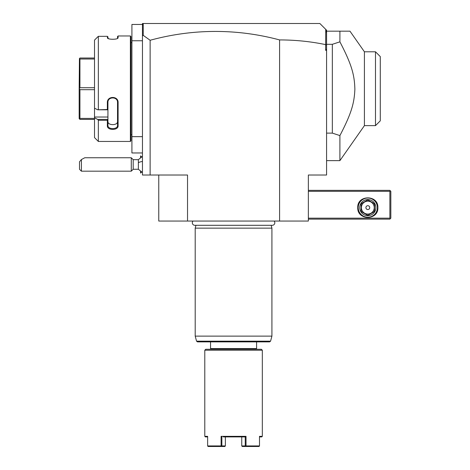 <?xml version="1.0" encoding="UTF-8"?>
<svg xmlns="http://www.w3.org/2000/svg" width="470" height="470" viewBox="0 0 470 470"><rect width="100%" height="100%" fill="white"/><g stroke="black" fill="none" stroke-linecap="round" stroke-linejoin="round"><path stroke-width="0.7" d="M279.591 221.047L279.591 39.926C295.225 39.926 310.576 41.489 325.657 44.621L325.657 50.349L326.579 50.349L326.579 175.016L308.361 175.016L308.361 221.047L158.76 221.047L158.76 175.016M279.591 39.926A488.224 345.227 90 0 0 150.13 40.267L150.13 175.016L187.53 175.016L187.53 221.047M150.13 175.016L142.457 175.016L142.457 40.761L131.911 40.761L131.911 24.458L142.457 24.458M150.13 40.267L143.221 35.344L142.457 35.908L142.457 40.761M142.457 136.658L131.911 136.658L131.911 40.761M142.457 152.962L131.911 152.962L131.911 136.658M130.954 134.737L131.911 134.737M130.954 42.682L131.911 42.682M94.511 40.12L97.707 36.907L94.511 40.12L94.511 108.188L97.707 109.798L107.36 109.522L107.36 102.601C107.048 95.768 118.405 95.745 118.099 102.601L118.099 125.825C118.405 130.601 107.048 130.59 107.36 125.825L107.36 120.273L98.348 120.273L98.348 141.452L130.378 141.452L130.954 140.877L130.954 36.543L130.378 35.967L118.099 35.967L118.099 37.7L117.529 38.258L117.529 36.543L118.099 35.967M117.847 38.146L118.099 37.7C118.405 39.78 107.06 39.78 107.36 37.7L108.77 38.757M107.971 38.399L107.936 36.848L107.36 36.331L98.348 36.331L97.707 36.907M107.618 38.146L107.36 36.331L107.936 36.848M130.378 141.452L130.378 35.967M98.348 109.522L98.348 36.331M97.707 109.798L107.936 109.798L107.936 119.515L107.36 120.273M107.36 109.522L107.936 109.798M107.36 102.601L107.936 102.454C107.624 96.426 117.841 96.426 117.529 102.454L117.529 125.419C117.841 129.65 107.624 129.65 107.936 125.419L107.936 119.515M107.936 109.769L107.936 101.549M118.099 102.601L117.529 102.454M118.099 125.825L117.529 125.419L117.523 121.566M107.36 125.825L107.936 125.419C107.624 129.65 117.841 129.65 117.529 125.419L117.529 121.436C117.835 125.69 107.63 125.69 107.936 121.436M107.936 119.427L97.707 119.427L94.511 117.823L97.707 119.427L98.348 120.273M98.348 141.452L94.511 137.616L94.511 117.024L107.936 117.024M94.511 108.188L94.511 117.024M94.511 59.02L79.935 59.02L79.436 58.521L79.935 58.022L94.511 58.022M94.511 87.714L79.935 87.714L79.935 59.02M79.436 58.521L79.166 88.713L79.935 87.714M94.511 89.705L79.935 89.705L79.436 88.713M94.511 119.398L79.935 119.398L79.166 118.628L79.166 88.713M79.436 118.898L79.935 118.399L79.935 89.705M94.511 118.399L79.935 118.399M142.457 35.908L142.457 23.5L143.421 23.5L142.668 24.246L142.457 25.597M319.87 23.5L325.734 29.363L319.87 23.5L143.421 23.5L319.87 23.5M325.657 44.621L325.734 29.363L326.579 30.215L326.579 49.074L325.657 50.349M143.221 35.344L143.221 23.7M326.579 45.12L325.734 44.556M326.579 49.074L326.579 50.349M326.579 33.123L326.086 29.716M326.579 133.116L332.337 133.116L332.337 44.309L339.904 41.836L339.904 31.173L349.974 31.173L326.579 31.173M332.337 133.116L339.904 135.583L339.904 160.634L364.414 125.631L364.414 51.788L366.953 51.788M332.337 44.309L326.579 44.309M339.904 41.836C352.036 65.136 354.498 75.3 354.873 89.294C354.262 102.848 351.724 112.9 339.904 135.583M349.974 31.173L364.414 51.788L375.489 51.788L375.489 125.631L364.414 125.631M375.489 51.788L380.283 56.582L380.283 120.837L375.489 125.631M380.283 56.582L375.536 51.835M308.361 191.319L389.871 191.319L389.871 218.168L390.353 218.65L389.871 219.132L308.361 219.132M389.871 218.168L308.361 218.168M357.746 207.623C357.124 194.633 378.509 194.633 377.886 207.623C378.509 220.612 357.124 220.612 357.746 207.623M389.871 191.319L390.353 190.838L389.871 190.362L308.361 190.362M390.353 218.65L390.834 218.168L390.834 191.319L390.353 190.838M377.404 207.623A9.588 9.588 0 0 1 367.816 217.211A9.588 9.588 0 0 1 358.228 207.623A9.588 9.588 0 0 1 367.816 198.035A9.588 9.588 0 0 1 377.404 207.623M359.762 207.623A8.055 8.055 0 0 1 367.816 199.568A8.055 8.055 0 0 1 375.871 207.623A8.055 8.055 0 0 1 367.816 215.677A8.055 8.055 0 0 1 359.762 207.623M373.838 211.9L368.509 214.972L373.838 211.9A7.385 7.385 0 0 0 374.531 210.695L374.531 204.544L374.531 210.695M367.123 214.972L361.794 211.9L367.123 214.972A7.385 7.385 0 0 0 368.509 214.972M361.107 210.695L361.107 204.544L361.107 210.695A7.385 7.385 0 0 0 361.794 211.9M361.794 203.346L367.123 200.273L361.794 203.346A7.385 7.385 0 0 0 361.107 204.544M368.509 200.273L373.838 203.346L368.509 200.273A7.385 7.385 0 0 0 367.123 200.273M374.531 204.544A7.385 7.385 0 0 0 373.838 203.346M367.816 214.044A6.427 6.427 0 0 0 374.243 207.623A6.427 6.427 0 0 0 367.816 201.195A6.427 6.427 0 0 0 361.389 207.623A6.427 6.427 0 0 0 367.816 214.044M365.901 207.623A1.915 1.915 0 0 0 367.816 209.538A1.915 1.915 0 0 0 369.737 207.623A1.915 1.915 0 0 0 367.816 205.701A1.915 1.915 0 0 0 365.901 207.623M142.457 172.525L138.368 169.265L138.368 159.671L142.457 156.41M140.583 157.409L140.583 155.875L141.535 156.827M141.535 172.108L140.583 173.06L140.583 171.526M140.542 157.438L140.583 155.875M140.583 173.06L140.542 171.497M133.198 159.671L133.198 169.265L131.283 171.18L131.283 157.755L133.198 159.671L138.368 159.671M81.416 171.18L79.495 169.265L79.495 161.833L81.416 159.542L81.416 171.18L131.283 171.18M81.416 159.542L84.77 157.755L131.283 157.755M193.023 221.047A2.515 2.515 0 0 0 194.827 225.306L272.295 225.306A2.515 2.515 0 0 0 274.104 221.047M195.961 225.306L195.203 228.144L195.203 336.12L271.918 336.12L271.918 228.144L195.203 228.144M271.161 225.306L271.918 228.144M270.567 341.167L196.554 341.167L197.482 341.878L269.645 341.878L270.567 341.167L271.918 336.12M256.579 341.878L256.579 348.587L210.548 348.587L210.548 341.878M210.548 348.587L211.218 349.263M256.579 348.587L255.903 349.263M205.754 349.263L261.373 349.263L262.33 350.221L204.791 350.221L205.754 349.263M204.791 350.221L204.791 436.336L207.634 436.336L207.634 445.924L221.1 445.924L221.1 436.336L246.022 436.336L246.022 445.924L259.493 445.924L259.493 436.336L262.33 436.336L262.33 350.221M262.33 436.336L261.755 436.912L259.493 436.912M207.634 436.912L205.367 436.912L204.791 436.336M207.634 445.924L207.769 446.218M221.1 436.336L221.869 436.912L221.869 445.924L225.371 445.924L225.371 436.912L225.371 445.924L224.848 446.5L221.346 446.5L221.1 445.924M221.346 446.5L208.151 446.5M221.869 445.924L221.488 446.218M223.326 436.912L245.252 436.912L246.022 436.336M246.022 445.924L245.252 445.924L245.252 436.912L243.801 436.912M259.352 446.218L259.493 445.924M258.97 446.5L242.273 446.5L241.75 445.924L241.75 436.912L241.75 445.924L245.252 445.924M138.368 162.685A8.63 3.208 0 0 1 142.457 161.468M326.579 160.634L339.904 160.634M138.368 169.265L133.198 169.265M196.554 341.167L195.203 336.12"/></g></svg>
